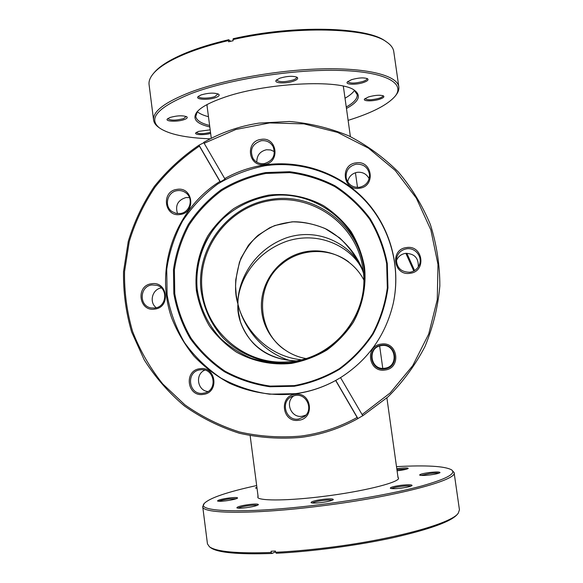 <?xml version="1.0" encoding="UTF-8"?>
<svg xmlns="http://www.w3.org/2000/svg" width="583" height="583" viewBox="0 0 583 583"><rect width="100%" height="100%" fill="white"/><g stroke="black" fill="none" stroke-linecap="round" stroke-linejoin="round"><path stroke-width="0.87" d="M289.889 360.542C257.569 350.463 241.96 321.721 237.959 304.078C237.041 286.013 249.648 251.411 286.202 237.922C323.733 225.264 357.335 250.734 363.362 272.37M363.748 279.804C351.906 256.935 323.492 245.414 299.152 253.365C274.746 261.133 258.393 286.974 261.84 312.357C264.587 335.072 283.119 354.646 305.805 358.509M363.428 273.004C357.488 252.585 324.184 228.995 286.763 241.26C250.296 254.283 237.303 286.974 237.959 304.078L238.491 312.386L240.138 320.431C240.021 321.43 245.479 336.529 256.199 346.062C266.191 355.185 279.388 360.126 295.792 360.884C249.786 358.742 236.057 320.672 237.959 304.078C241.858 322.698 262.671 355.55 301.134 359.784M202.265 291.711C206.754 333.061 246.937 365.993 288.804 361.766C333.913 359.135 370.285 313.698 362.976 269.055L361.81 262.605C352.802 221.11 309.464 192.907 268.26 200.946C226.955 208.444 196.66 250.1 202.265 291.711M226.393 215.411C203.759 236.21 193.928 261.898 196.916 292.462M237.959 304.078C233.98 291.937 234.949 276.699 240.874 258.364L248.387 245.356C255.31 237.092 264.092 230.496 274.739 225.548L292.09 221.824C304.275 221.904 315.76 224.375 326.538 229.228C346.834 240.56 358.275 257.73 363.311 271.824C358.632 260.011 350.755 248.701 339.678 237.9L325.044 228.5C313.479 223.923 302.934 221.686 293.409 221.788C283.914 222.837 275.999 224.841 269.681 227.778L258.065 235.292C250.661 241.96 244.459 250.923 239.46 262.19L235.765 279.68L235.554 285.838L236.195 294.852L237.959 304.078M397.868 476.42L398.575 478.694C396.003 483.285 361.7 491.644 324.053 496.315C290.13 500.659 261.439 501.059 257.868 497.722L257.948 495.331M386.893 397.89L398.051 477.739M248.999 504.535C255.31 503.814 258.429 503.88 258.371 504.725C256.979 505.767 252.92 506.758 246.194 507.698C241.034 508.303 237.93 508.354 236.88 507.844C236.953 506.795 240.99 505.694 248.999 504.535M257.271 505.359C255.944 505.024 253.19 505.104 248.999 505.607C243.483 506.365 239.853 507.21 238.112 508.143M322.8 499.383C329.803 498.596 333.308 498.684 333.294 499.646C331.997 500.673 328.061 501.642 321.503 502.553C315.782 503.216 312.306 503.26 311.074 502.67C310.994 501.613 314.9 500.52 322.8 499.383M332.215 500.287C330.758 499.857 327.646 499.93 322.88 500.491C317.392 501.242 313.865 502.072 312.291 502.998M400.973 485.318C408.26 484.509 411.962 484.575 412.072 485.515C410.949 486.419 407.386 487.279 401.366 488.102C395.34 488.802 391.659 488.853 390.333 488.262C390.18 487.322 393.722 486.346 400.973 485.318M410.979 486.135C409.361 485.712 406.081 485.799 401.119 486.39C396.178 487.053 392.993 487.782 391.557 488.583M429.35 472.551C436.281 471.771 439.837 471.785 440.019 472.609C439.043 473.381 435.8 474.139 430.283 474.897C424.46 475.568 420.919 475.648 419.665 475.116C419.549 474.329 422.777 473.469 429.35 472.551M438.89 473.192C437.235 472.871 434.116 472.981 429.518 473.534L420.919 475.407M396.79 468.717L398.561 468.47C404.828 467.755 408.049 467.741 408.209 468.433C407.284 469.14 404.165 469.854 398.859 470.583L397.081 470.794M407.058 469.002L396.921 469.636M229.039 497.991C234.774 497.328 237.616 497.357 237.58 498.071C236.275 498.997 232.435 499.908 226.044 500.804C221.3 501.373 218.472 501.438 217.554 501.008C217.707 500.083 221.54 499.077 229.039 497.991M236.443 498.676L229.024 498.99C223.989 499.675 220.578 500.433 218.807 501.263M256.666 485.544C227.181 492.001 209.734 497.948 204.327 503.369C195.247 512.114 247.513 513.907 320.686 504.55C359.186 499.697 397.621 492.548 422.041 485.894C446.367 478.971 456.256 473.651 451.701 469.927C445.048 466.13 426.647 465.037 396.498 466.633M451.701 469.927L454.099 472.558C458.202 479.998 395.565 496.782 320.788 505.993C253.321 514.607 201.572 513.922 202.709 506.547L204.327 503.369M202.709 506.547L207.453 543.866L209.443 546.774C216.366 551.744 236.968 553.646 271.233 552.495L271.066 551.241L275.416 551.044L275.577 552.298C291.442 551.503 308.385 550.009 326.414 547.801C392.869 539.829 452.211 523.33 458.296 513.127L459.44 509.797L454.099 472.558M458.296 513.127L457.32 514.381C451.278 521.501 429.977 529.247 393.416 537.628C357.838 545.433 312.313 551.511 276.335 553.274L275.577 552.298M271.233 552.495L271.991 553.471L275.519 551.817M271.991 553.471C238.046 554.593 217.627 552.677 210.718 547.729L209.443 546.774M257.023 488.277L255.529 488.029L256.877 487.155M258.123 496.658L250.165 435.771M268.763 195.108C287.696 192.944 306.753 196.609 323.536 205.682C334.205 212.649 343.358 221.249 351.002 231.487C357.583 242.462 362.079 254.261 364.499 266.883C366.547 286.056 362.648 305.375 353.283 322.341C346.12 333.112 337.338 342.33 326.939 350.004C315.833 356.577 303.954 361.052 291.303 363.42C272.152 365.388 253.015 361.409 236.348 352.052C225.789 344.917 216.781 336.194 209.326 325.882C202.942 314.878 198.635 303.124 196.384 290.604C194.649 271.241 198.453 253.022 207.788 235.947C214.843 225.351 223.478 216.249 233.688 208.648C244.598 202.097 256.294 197.586 268.763 195.108M291.267 362.575C338.308 357.379 373.565 307.401 362.677 261.373C354.559 219.084 310.928 189.067 268.967 196.056C250.311 199.517 234.133 207.832 220.447 221.008C203.576 239.256 195.021 264.135 197.156 288.869C199.896 307.649 207.621 324.097 220.345 338.198C229.454 346.659 239.744 353.334 251.222 358.217C263.137 361.934 275.358 363.515 287.885 362.961L291.267 362.575M362.881 262.35C354.493 221.402 312.073 192.579 271.321 199.342C228.776 205.318 196.318 247.024 200.946 289.736C203.511 308.072 210.937 324.17 223.231 338.023C240.371 355.164 264.478 364.339 288.884 362.866M177.523 213.597C174.995 205.464 177.815 200.115 185.984 197.55L189.475 197.601M176.97 189.388C192.944 186.385 196.354 212.715 180.183 214.471C164.187 217.415 160.857 191.144 176.97 189.388M180.256 213.524C189.876 212.562 193.847 198.81 186.166 193.075C183.579 191.027 180.628 190.218 177.327 190.648C167.241 191.661 163.663 206.455 172.255 211.709L176.073 213.363L180.256 213.524M256.841 162.176C256.717 155.523 259.909 151.383 266.409 149.758L270.621 149.933L274.433 151.653M261.009 139.403C277.129 136.342 280.693 162.679 264.369 164.493C248.234 167.496 244.751 141.224 261.009 139.403M264.347 163.604C273.033 160.842 275.963 155.187 273.136 146.654C270.468 142.179 266.518 140.204 261.286 140.714C252.111 143.848 249.378 149.824 253.095 158.634C255.857 162.453 259.61 164.107 264.347 163.604M347.657 181.845C348.765 176.591 351.964 173.413 357.27 172.306C362.684 171.839 366.641 173.982 369.141 178.748M355.973 162.89C372.326 159.829 376.079 186.429 359.514 188.236C343.139 191.239 339.466 164.705 355.973 162.89M359.383 187.311C366.022 185.729 369.411 181.568 369.542 174.82C368.179 167.452 363.719 163.91 356.155 164.195C348.853 166.097 345.544 170.761 346.222 178.179C348.168 184.651 352.555 187.69 359.383 187.311M396.309 260.907C397.949 256.688 401.017 254.166 405.506 253.35C414.44 253.532 418.696 258.05 418.281 266.912M406.424 247.586C422.966 244.59 426.843 271.554 410.082 273.281C393.518 276.218 389.728 249.32 406.424 247.586M409.893 272.246C414.294 271.481 417.413 269.076 419.264 265.039C422.974 257.023 415.278 247.228 406.555 248.817C400.973 249.947 397.599 253.277 396.433 258.808C396.447 267.684 400.936 272.159 409.893 272.246M381.501 345.602C395.959 343.074 399.311 366.824 384.663 368.237C370.19 370.73 366.896 347.023 381.501 345.602M381.311 344.087C397.883 341.179 401.723 368.405 384.94 370.023C368.347 372.872 364.586 345.712 381.311 344.087M384.78 368.879C400.084 367.399 396.586 342.571 381.471 345.223C366.211 346.703 369.644 371.48 384.78 368.879M305.951 415.06L302.169 416.269C291.012 418.295 284.533 401.891 294.007 395.689M295.151 394.341C311.57 391.499 315.25 418.711 298.62 420.27C282.179 423.054 278.579 395.908 295.151 394.341M298.562 419.068L304.384 416.583C313.749 409.776 306.738 393.328 295.392 395.42L291.959 396.433C279.906 401.395 285.706 421.378 298.562 419.068M199.933 368.726C216.118 365.884 219.609 392.825 203.219 394.4C187.019 397.191 183.609 370.307 199.933 368.726M203.27 393.241L204.203 393.073C218.078 390.654 214.763 367.939 200.829 369.768L200.275 369.826C185.379 371.269 188.491 395.784 203.27 393.241M151.602 283.761C167.605 280.853 170.979 307.43 154.779 309.085C138.761 311.941 135.46 285.422 151.602 283.761M154.889 308.028C166.767 306.957 168.407 288.206 156.893 285.313L151.981 284.934C139.519 286.093 138.71 306.06 151.084 307.926L154.889 308.028M265.6 172.575L289.562 171.723C305.558 173.749 320.745 178.464 335.108 185.853C348.67 194.671 360.316 205.573 370.059 218.559C378.447 232.493 384.19 247.484 387.287 263.523L387.95 287.864C385.72 304.122 380.765 319.528 373.084 334.074C363.967 347.781 352.795 359.507 339.561 369.258C325.416 377.616 310.302 383.286 294.218 386.274L269.965 386.762C253.853 384.423 238.666 379.402 224.404 371.706C211.017 362.611 199.605 351.513 190.167 338.417C182.107 324.44 176.664 309.515 173.836 293.643L173.479 269.674C175.818 253.722 180.774 238.622 188.345 224.375C197.287 210.951 208.226 199.422 221.154 189.781C234.978 181.466 249.794 175.731 265.6 172.575M265.863 173.457L289.649 172.612C305.536 174.63 320.614 179.309 334.875 186.647C348.335 195.4 359.9 206.229 369.571 219.121C377.893 232.952 383.592 247.833 386.667 263.756L387.323 287.915C385.108 304.056 380.189 319.353 372.566 333.797C363.522 347.395 352.431 359.041 339.284 368.718C325.248 377.012 310.243 382.645 294.277 385.611L270.199 386.092C254.203 383.774 239.125 378.797 224.972 371.152C211.68 362.123 200.348 351.104 190.984 338.104C182.975 324.228 177.567 309.413 174.762 293.657L174.404 269.856C176.729 254.02 181.648 239.03 189.169 224.885C198.045 211.556 208.903 200.107 221.744 190.539C235.459 182.29 250.173 176.591 265.863 173.457M337.142 379.65C324.104 387.003 310.207 391.674 295.45 393.678L269.572 394.188C252.381 391.681 236.188 386.318 220.979 378.097C206.71 368.383 194.547 356.541 184.49 342.571C175.906 327.661 170.105 311.752 167.102 294.823L166.731 269.273C169.23 252.264 174.514 236.173 182.588 220.993C192.12 206.688 203.773 194.394 217.554 184.119C232.282 175.25 248.074 169.136 264.922 165.761C301.258 160.434 339.452 173.494 364.856 200.355C390.129 227.319 401.133 266.744 393.255 303.379M357.131 417.457L357.889 418.609C340.071 428.469 321.116 434.729 301.039 437.396C280.197 439.181 259.632 437.797 239.329 433.242C219.551 426.931 201.215 417.814 184.337 405.899C168.582 392.563 155.209 377.208 144.205 359.835L131.62 331.931C125.884 312.226 123.188 292.119 123.53 271.62L128.26 241.435C134.199 221.817 142.886 203.503 154.306 186.48C167.132 170.498 182.02 156.74 198.963 145.203L199.408 146.107C182.588 157.556 167.817 171.213 155.085 187.077C143.753 203.97 135.132 222.152 129.244 241.624L124.551 271.583C124.208 291.937 126.89 311.89 132.589 331.45C139.956 350.449 150.006 367.946 162.737 383.927L184.92 404.85C201.674 416.67 219.864 425.714 239.504 431.981C259.646 436.499 280.059 437.869 300.741 436.099C320.657 433.453 339.459 427.237 357.131 417.457L335.648 380.488C322.916 387.455 309.398 391.907 295.085 393.846C272.487 396.221 249.837 392.512 229.323 383.14C216.14 375.933 204.356 366.933 193.971 356.133C184.571 344.48 177.123 331.705 171.628 317.801C154.284 268.005 175.213 209.297 219.937 181.422L220.359 181.874L225.125 179.047L224.71 178.587C237.128 171.635 250.369 167.102 264.434 164.974C300.937 159.618 339.306 172.75 364.82 199.743C390.202 226.845 401.228 266.467 393.285 303.269C385.727 335.167 368.15 359.959 340.538 377.638L335.648 380.488M362.05 414.6L390.122 392.993L412.728 365.679L428.709 334.037L437.265 299.698L437.986 264.42L430.873 229.986L416.342 198.125L395.179 170.404L368.485 148.155L337.615 132.414L304.115 123.888L269.616 122.918L235.765 129.499L204.159 143.272L203.715 142.376C220.935 132.56 239.351 126.139 258.954 123.115L289.489 121.468C309.952 123.239 329.708 128.034 348.758 135.846C367.079 145.298 383.585 157.323 398.276 171.905C411.649 187.755 422.347 205.296 430.371 224.542C436.674 244.452 439.837 264.901 439.844 285.896C438.015 306.84 433.052 327.048 424.978 346.528C415.22 365.235 402.868 382.04 387.935 396.95L362.794 415.752L340.538 377.638M198.963 145.203L203.875 142.697M362.764 415.708L357.918 418.521L335.772 380.415M204.159 143.272L224.71 178.587M199.408 146.107L219.937 181.422M207.912 391.55C197.258 390.566 194.897 374.213 204.801 370.118M156.28 307.744C148.818 302.366 152.229 289.117 161.367 287.922M199.204 145.48L220.359 181.874M284.176 349.414C256.469 330.065 255.201 285.393 281.502 264.354C299.888 248.307 329.074 247.148 348.634 261.854M406.825 253.241L414.571 270.548M413.792 271L405.863 253.306M343.679 88.572L343.227 86.182M207.001 104.597L207.198 107.024M209.8 126.948C196.325 123.785 192.026 118.823 196.894 112.053C200.661 107.534 208.765 103.002 221.197 98.469C262.678 82.735 341.82 78.669 354.952 90.686C361.438 95.918 358.611 101.843 346.462 108.467M346.251 106.995C353.91 102.703 357.554 98.578 357.197 94.628L354.318 90.263M345.027 98.228C349.567 95.619 352.73 93.01 354.508 90.416M368.587 96.902C375.365 95.08 380.349 94.767 383.541 95.962C384.561 96.916 383.257 98.002 379.628 99.227C372.865 101.493 362.444 101.333 364.608 98.972L368.587 96.902M365.118 98.491L365.118 98.636C367.042 100.261 371.684 100.152 379.037 98.301C381.654 97.441 382.958 96.603 382.958 95.801L382.914 95.663M351.462 79.696C358.647 77.685 364.018 77.371 367.589 78.756C368.791 79.856 367.458 81.095 363.588 82.473C356.286 85.045 344.837 84.695 347.366 81.926L351.462 79.696M347.891 81.423L347.876 81.678C350.004 83.602 355.025 83.529 362.947 81.467C365.679 80.52 367.042 79.587 367.028 78.676L366.94 78.428M279.862 78.18C287.375 76.016 293.147 75.739 297.17 77.335C298.445 78.479 297.272 79.733 293.65 81.088C286.18 83.894 273.361 83.311 276.225 80.25L279.862 78.18M276.757 79.733L276.728 80.068C279.177 82.261 284.577 82.254 292.936 80.039C295.435 79.128 296.667 78.217 296.63 77.306L296.514 76.992M201.004 94.949C208.532 92.806 214.42 92.566 218.661 94.235C219.813 95.255 218.858 96.355 215.783 97.529C208.692 100.269 195.13 99.649 198.023 96.661L201.004 94.949M198.555 96.173L198.533 96.465C198.49 98.665 209.406 98.673 215.025 96.508L218.013 93.878M169.988 117.482C177.203 115.514 182.822 115.288 186.844 116.804C187.806 117.657 186.961 118.575 184.294 119.559C177.8 122.015 164.778 121.585 167.365 118.961L169.988 117.482M167.889 118.495L167.882 118.67C170.476 120.615 175.702 120.594 183.572 118.619L186.217 116.462M210.645 133.39C204.269 135.329 193.775 134.95 195.859 132.815L198.511 131.394L210.179 129.841M348.124 120.36C372.056 112.898 387.753 104.816 395.216 96.1C405.564 83.223 385.662 71.767 339.802 70.434C294.138 69.042 229.615 79.106 191.771 93.338C158.219 106.871 147.47 118.422 159.509 127.968C168.844 134.294 185.773 137.909 210.288 138.812M159.509 127.968L158.35 127.101C155.53 124.995 153.941 122.641 153.584 120.047C152.6 111.419 165.004 102.076 190.787 92.027C224.849 79.23 280.496 69.494 325.066 68.809C369.731 68.109 397.526 76.009 398.83 86.889C399.173 89.49 398.262 92.172 396.105 94.956L395.216 96.1M153.409 73.531L154.364 72.416C160.034 65.784 170.746 59.218 186.494 52.71C198.548 47.821 212.613 43.492 228.689 39.724L228.434 40.584C212.19 44.388 197.98 48.753 185.809 53.687C169.915 60.246 159.115 66.856 153.409 73.531C150.071 77.488 148.629 81.212 149.088 84.703L153.584 120.047M233.236 38.697C295.071 24.661 367.057 26.913 385.421 41.174L386.638 41.998C368.179 27.641 295.457 25.39 232.989 39.557L233.236 38.697M398.83 86.889L393.773 51.617C393.285 48.134 390.909 44.927 386.638 41.998M232.989 39.557L233.142 40.744L228.587 41.772L228.434 40.584M230.7 41.291L228.689 39.724M196.369 132.37L196.369 132.465C198.533 134.083 203.248 134.054 210.507 132.356M197.243 111.681C199.656 113.707 203.394 115.383 208.459 116.695M197.389 111.484L195.771 116.454C196.478 120.36 201.091 123.363 209.61 125.469M206.943 105.057L211.286 138.302M379.65 346.011L382.769 368.332M343.402 86.605L350.39 136.611M355.441 172.736L357.496 187.434"/></g></svg>
